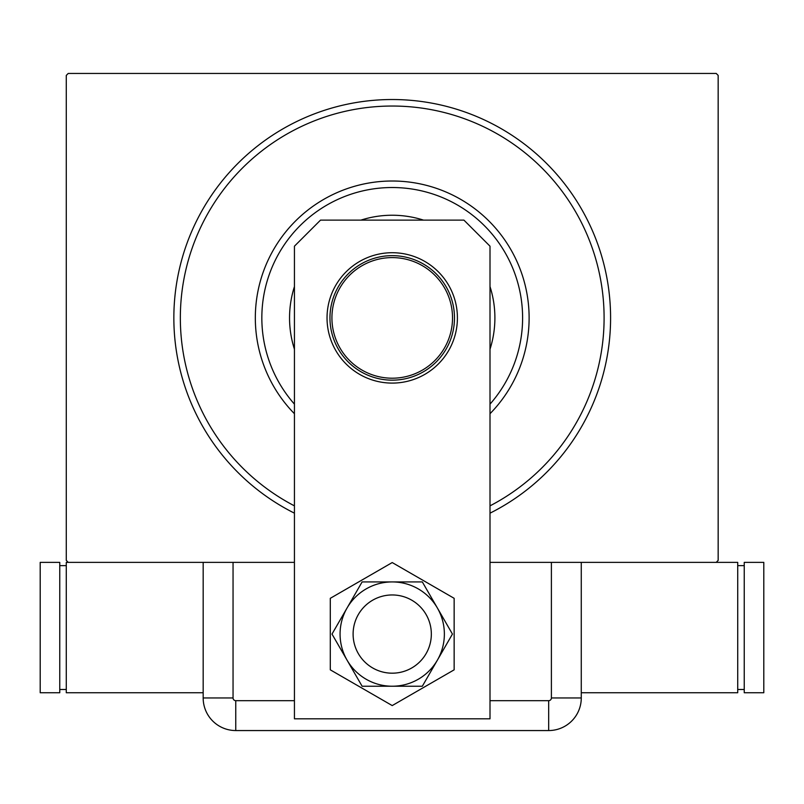 <?xml version="1.0" encoding="UTF-8"?>
<svg xmlns="http://www.w3.org/2000/svg" width="804" height="804" viewBox="0 0 804 804"><rect width="100%" height="100%" fill="white"/><g stroke="black" fill="none" stroke-linecap="round" stroke-linejoin="round"><path stroke-width="1.21" d="M294.435 513.173A218.386 218.386 0 0 1 392.221 99.525A218.386 218.386 0 0 1 490.008 513.173M294.435 562.368L68.229 562.368L66.28 560.408L66.28 75.405L68.229 73.445L716.213 73.445L718.163 75.405L718.163 560.408L716.213 562.368L490.008 562.368M490.008 404.141A130.379 130.379 0 0 0 392.221 187.523A130.379 130.379 0 0 0 294.435 404.141M294.435 413.718A136.901 136.901 0 0 1 392.221 181.011A136.901 136.901 0 0 1 490.008 413.718M294.435 349.207A102.671 102.671 0 0 1 294.435 286.596M360.916 220.125A102.671 102.671 0 0 1 423.527 220.125M490.008 286.596A102.671 102.671 0 0 1 490.008 349.207M490.008 505.857A211.864 211.864 0 0 0 392.221 106.038A211.864 211.864 0 0 0 294.435 505.857M329.962 317.902A62.26 62.26 0 0 1 392.221 255.652A62.26 62.26 0 0 1 454.481 317.902A62.26 62.26 0 0 1 392.221 380.161A62.26 62.26 0 0 1 329.962 317.902M452.521 317.902A60.3 60.3 0 0 0 392.221 257.602A60.3 60.3 0 0 0 331.921 317.902A60.3 60.3 0 0 0 392.221 378.202A60.3 60.3 0 0 0 452.521 317.902M353.107 634.075A39.115 39.115 0 0 0 392.221 673.189A39.115 39.115 0 0 0 431.336 634.075A39.115 39.115 0 0 0 392.221 594.96A39.115 39.115 0 0 0 353.107 634.075A39.115 39.115 0 0 1 411.779 600.196M327.037 317.902A65.184 65.184 0 0 1 392.221 252.717A65.184 65.184 0 0 1 457.416 317.902A65.184 65.184 0 0 1 392.221 383.096A65.184 65.184 0 0 1 327.037 317.902M320.515 220.125L463.928 220.125L490.008 246.195L490.008 718.816L294.435 718.816L294.435 246.195L320.515 220.125M330.293 598.317L330.293 669.832L392.221 705.58L454.149 669.832L454.149 598.317L392.221 562.559L330.293 598.317M372.664 667.943A39.115 39.115 0 0 0 431.336 634.075M362.112 581.925L332.002 634.075L362.112 686.224L422.331 686.224L452.441 634.075L437.386 607.995L422.331 581.925L362.112 581.925M392.221 581.925A52.149 52.149 0 0 0 347.057 660.144A52.149 52.149 0 0 0 437.386 660.144A52.149 52.149 0 0 0 392.221 581.925M490.008 700.676L548.68 700.676A2.724 2.724 0 0 0 551.393 697.962L551.393 562.368L581.272 562.368L581.272 697.962L581.272 562.368M203.171 562.368L203.171 697.962L203.171 562.368L233.049 562.368L233.049 697.962A2.724 2.724 0 0 0 235.763 700.676L294.435 700.676M581.272 697.962A32.592 32.592 0 0 1 548.68 730.555L235.763 730.555A32.592 32.592 0 0 1 203.171 697.962A32.592 32.592 0 0 0 235.763 730.555L548.68 730.555A32.592 32.592 0 0 0 581.272 697.962L551.393 697.962M581.272 692.746L737.72 692.746L737.72 562.368L716.213 562.368M744.243 689.48L737.72 689.48M744.243 565.624L737.72 565.624M744.243 562.368L744.243 692.746L763.8 692.746L763.8 562.368L744.243 562.368M68.229 562.368L66.28 562.368L66.28 692.746L203.171 692.746M59.757 565.624L66.28 565.624M59.757 689.48L66.28 689.48M59.757 692.746L59.757 562.368L40.2 562.368L40.2 692.746L59.757 692.746M548.68 730.555L548.68 700.676M235.763 730.555L235.763 700.676M203.171 697.962L233.049 697.962"/></g></svg>
